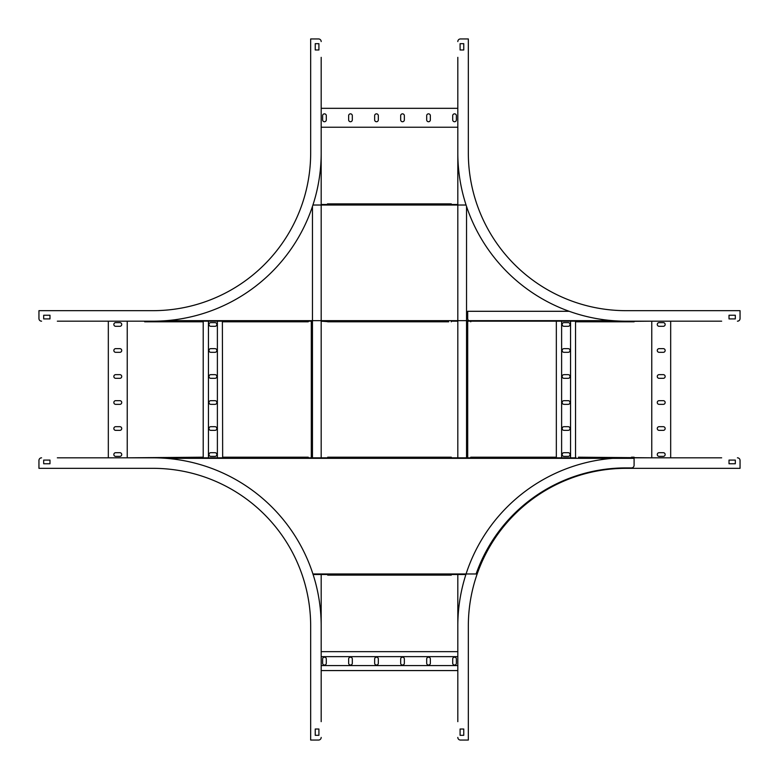 <?xml version="1.0" encoding="UTF-8"?>
<svg xmlns="http://www.w3.org/2000/svg" width="779" height="779" viewBox="0 0 779 779"><rect width="100%" height="100%" fill="white"/><g stroke="black" fill="none" stroke-linecap="round" stroke-linejoin="round"><path stroke-width="1.17" d="M321.182 321.182L330.082 321.805L321.182 321.182L321.182 457.818L321.182 57.344L321.182 108.32L457.818 108.32L457.818 57.344L457.818 457.818L457.818 321.182L451.304 321.182L451.304 321.805L451.304 321.182L457.818 321.182M457.818 204.497L451.304 204.497L457.818 204.497L457.818 127.24L321.182 127.24L321.182 204.497L327.453 204.497L327.453 203.874L451.304 203.874L451.304 204.497L451.304 203.874L448.675 203.874M313.1 574.503L327.696 574.503L321.182 574.503L321.182 651.653L457.818 651.653L457.818 574.503L451.304 574.503L451.304 575.126L327.696 575.126L327.696 574.503L327.696 575.126L451.304 575.126L451.304 574.503L465.9 574.503M457.818 574.503L457.818 721.656L457.818 670.573L321.182 670.573L321.182 721.656L321.182 574.503M311.298 321.182L311.298 457.818L311.298 321.182L308.25 321.182L308.25 321.805L308.25 321.182L312.457 321.182M426.688 119.888A1.84 1.84 0 0 0 428.518 121.728A1.84 1.84 0 0 0 430.359 119.888L430.359 115.681A1.84 1.84 0 0 0 428.518 113.841A1.84 1.84 0 0 0 426.688 115.681L426.688 119.888M452.696 119.888A1.84 1.84 0 0 0 454.537 121.728A1.84 1.84 0 0 0 456.377 119.888L456.377 115.681A1.84 1.84 0 0 0 454.537 113.841A1.84 1.84 0 0 0 452.696 115.681L452.696 119.888M400.669 119.888A1.84 1.84 0 0 0 402.509 121.728A1.84 1.84 0 0 0 404.35 119.888L404.35 115.681A1.84 1.84 0 0 0 402.509 113.841A1.84 1.84 0 0 0 400.669 115.681L400.669 119.888M374.65 119.888A1.84 1.84 0 0 0 376.491 121.728A1.84 1.84 0 0 0 378.331 119.888L378.331 115.681A1.84 1.84 0 0 0 376.491 113.841A1.84 1.84 0 0 0 374.65 115.681L374.65 119.888M348.641 119.888A1.84 1.84 0 0 0 350.482 121.728A1.84 1.84 0 0 0 352.312 119.888L352.312 115.681A1.84 1.84 0 0 0 350.482 113.841A1.84 1.84 0 0 0 348.641 115.681L348.641 119.888M322.623 119.888A1.84 1.84 0 0 0 324.463 121.728A1.84 1.84 0 0 0 326.304 119.888L326.304 115.681A1.84 1.84 0 0 0 324.463 113.841A1.84 1.84 0 0 0 322.623 115.681L322.623 119.888M457.818 665.578L321.182 665.578M457.818 656.639L321.182 656.639M426.688 659.005L426.688 663.211A1.84 1.84 0 0 0 428.518 665.052A1.84 1.84 0 0 0 430.359 663.211L430.359 659.005A1.84 1.84 0 0 0 428.518 657.164A1.84 1.84 0 0 0 426.688 659.005M452.696 659.005L452.696 663.211A1.84 1.84 0 0 0 454.537 665.052A1.84 1.84 0 0 0 456.377 663.211L456.377 659.005A1.84 1.84 0 0 0 454.537 657.164A1.84 1.84 0 0 0 452.696 659.005M404.35 659.005A1.84 1.84 0 0 0 402.509 657.164A1.84 1.84 0 0 0 400.669 659.005L400.669 663.211A1.84 1.84 0 0 0 402.509 665.052A1.84 1.84 0 0 0 404.35 663.211L404.35 659.005M378.331 659.005A1.84 1.84 0 0 0 376.491 657.164A1.84 1.84 0 0 0 374.65 659.005L374.65 663.211A1.84 1.84 0 0 0 376.491 665.052A1.84 1.84 0 0 0 378.331 663.211L378.331 659.005M352.312 659.005A1.84 1.84 0 0 0 350.482 657.164A1.84 1.84 0 0 0 348.641 659.005L348.641 663.211A1.84 1.84 0 0 0 350.482 665.052A1.84 1.84 0 0 0 352.312 663.211L352.312 659.005M326.304 659.005A1.84 1.84 0 0 0 324.463 657.164A1.84 1.84 0 0 0 322.623 659.005L322.623 663.211A1.84 1.84 0 0 0 324.463 665.052A1.84 1.84 0 0 0 326.304 663.211L326.304 659.005M575.545 321.182L575.545 457.818L556.342 457.818L556.342 457.195L470.75 457.195L470.75 457.818L467.702 457.818L467.702 321.182L470.331 321.182A2.629 2.629 0 0 1 467.702 318.553L467.702 311.298L569.206 311.298M147.299 321.805L144.67 321.805L144.67 321.182L127.24 321.182L127.24 457.818L57.344 457.818L108.32 457.818L108.32 321.182L57.344 321.182L144.904 321.182L144.904 321.805L203.212 321.805L203.212 321.182L203.212 321.805L200.583 321.805M305.621 321.805L222.658 321.805L222.658 321.182L222.424 321.805L222.375 321.182L222.658 457.818L203.212 457.818L203.212 321.182L222.658 321.182L203.212 321.182M473.379 457.195L470.75 457.195L470.75 457.818L451.304 457.818L451.304 457.195L327.696 457.195L327.696 457.818L308.25 457.818L308.25 457.195L308.25 457.818L311.298 457.818M203.212 457.818L203.212 457.195L203.212 457.818L222.658 457.818L222.658 457.195L222.658 457.818M115.681 426.688A1.84 1.84 0 0 0 113.841 428.518A1.84 1.84 0 0 0 115.681 430.359L119.888 430.359A1.84 1.84 0 0 0 121.728 428.518A1.84 1.84 0 0 0 119.888 426.688L115.681 426.688M115.681 452.696A1.84 1.84 0 0 0 113.841 454.537A1.84 1.84 0 0 0 115.681 456.377L119.888 456.377A1.84 1.84 0 0 0 121.728 454.537A1.84 1.84 0 0 0 119.888 452.696L115.681 452.696M115.681 400.669A1.84 1.84 0 0 0 113.841 402.509A1.84 1.84 0 0 0 115.681 404.35L119.888 404.35A1.84 1.84 0 0 0 121.728 402.509A1.84 1.84 0 0 0 119.888 400.669L115.681 400.669M115.681 374.65A1.84 1.84 0 0 0 113.841 376.491A1.84 1.84 0 0 0 115.681 378.331L119.888 378.331A1.84 1.84 0 0 0 121.728 376.491A1.84 1.84 0 0 0 119.888 374.65L115.681 374.65M115.681 348.641A1.84 1.84 0 0 0 113.841 350.482A1.84 1.84 0 0 0 115.681 352.312L119.888 352.312A1.84 1.84 0 0 0 121.728 350.482A1.84 1.84 0 0 0 119.888 348.641L115.681 348.641M115.681 322.623A1.84 1.84 0 0 0 113.841 324.463A1.84 1.84 0 0 0 115.681 326.304L119.888 326.304A1.84 1.84 0 0 0 121.728 324.463A1.84 1.84 0 0 0 119.888 322.623L115.681 322.623M208.441 457.818L208.441 321.182M217.38 457.818L217.38 321.182M215.014 426.688L210.807 426.688A1.84 1.84 0 0 0 208.967 428.518A1.84 1.84 0 0 0 210.807 430.359L215.014 430.359A1.84 1.84 0 0 0 216.854 428.518A1.84 1.84 0 0 0 215.014 426.688M215.014 452.696L210.807 452.696A1.84 1.84 0 0 0 208.967 454.537A1.84 1.84 0 0 0 210.807 456.377L215.014 456.377A1.84 1.84 0 0 0 216.854 454.537A1.84 1.84 0 0 0 215.014 452.696M215.014 404.35A1.84 1.84 0 0 0 216.854 402.509A1.84 1.84 0 0 0 215.014 400.669L210.807 400.669A1.84 1.84 0 0 0 208.967 402.509A1.84 1.84 0 0 0 210.807 404.35L215.014 404.35M215.014 378.331A1.84 1.84 0 0 0 216.854 376.491A1.84 1.84 0 0 0 215.014 374.65L210.807 374.65A1.84 1.84 0 0 0 208.967 376.491A1.84 1.84 0 0 0 210.807 378.331L215.014 378.331M215.014 352.312A1.84 1.84 0 0 0 216.854 350.482A1.84 1.84 0 0 0 215.014 348.641L210.807 348.641A1.84 1.84 0 0 0 208.967 350.482A1.84 1.84 0 0 0 210.807 352.312L215.014 352.312M215.014 326.304A1.84 1.84 0 0 0 216.854 324.463A1.84 1.84 0 0 0 215.014 322.623L210.807 322.623A1.84 1.84 0 0 0 208.967 324.463A1.84 1.84 0 0 0 210.807 326.304L215.014 326.304M470.331 321.182L721.656 321.182L670.68 321.182L670.68 457.818L721.656 457.818L634.096 457.818L651.76 457.818L651.76 321.182L575.788 321.805L575.788 321.182L575.788 321.805L633.863 321.805M556.342 457.195L556.342 321.182M663.319 352.312A1.84 1.84 0 0 0 665.159 350.482A1.84 1.84 0 0 0 663.319 348.641L659.112 348.641A1.84 1.84 0 0 0 657.272 350.482A1.84 1.84 0 0 0 659.112 352.312L663.319 352.312M663.319 326.304A1.84 1.84 0 0 0 665.159 324.463A1.84 1.84 0 0 0 663.319 322.623L659.112 322.623A1.84 1.84 0 0 0 657.272 324.463A1.84 1.84 0 0 0 659.112 326.304L663.319 326.304M663.319 378.331A1.84 1.84 0 0 0 665.159 376.491A1.84 1.84 0 0 0 663.319 374.65L659.112 374.65A1.84 1.84 0 0 0 657.272 376.491A1.84 1.84 0 0 0 659.112 378.331L663.319 378.331M663.319 404.35A1.84 1.84 0 0 0 665.159 402.509A1.84 1.84 0 0 0 663.319 400.669L659.112 400.669A1.84 1.84 0 0 0 657.272 402.509A1.84 1.84 0 0 0 659.112 404.35L663.319 404.35M663.319 430.359A1.84 1.84 0 0 0 665.159 428.518A1.84 1.84 0 0 0 663.319 426.688L659.112 426.688A1.84 1.84 0 0 0 657.272 428.518A1.84 1.84 0 0 0 659.112 430.359L663.319 430.359M663.319 456.377A1.84 1.84 0 0 0 665.159 454.537A1.84 1.84 0 0 0 663.319 452.696L659.112 452.696A1.84 1.84 0 0 0 657.272 454.537A1.84 1.84 0 0 0 659.112 456.377L663.319 456.377M556.342 457.818L575.788 457.818L575.788 457.195L575.788 457.818M570.559 321.182L570.559 457.818M561.62 321.182L561.62 457.818M563.986 352.312L568.193 352.312A1.84 1.84 0 0 0 570.033 350.482A1.84 1.84 0 0 0 568.193 348.641L563.986 348.641A1.84 1.84 0 0 0 562.146 350.482A1.84 1.84 0 0 0 563.986 352.312M563.986 326.304L568.193 326.304A1.84 1.84 0 0 0 570.033 324.463A1.84 1.84 0 0 0 568.193 322.623L563.986 322.623A1.84 1.84 0 0 0 562.146 324.463A1.84 1.84 0 0 0 563.986 326.304M563.986 374.65A1.84 1.84 0 0 0 562.146 376.491A1.84 1.84 0 0 0 563.986 378.331L568.193 378.331A1.84 1.84 0 0 0 570.033 376.491A1.84 1.84 0 0 0 568.193 374.65L563.986 374.65M563.986 400.669A1.84 1.84 0 0 0 562.146 402.509A1.84 1.84 0 0 0 563.986 404.35L568.193 404.35A1.84 1.84 0 0 0 570.033 402.509A1.84 1.84 0 0 0 568.193 400.669L563.986 400.669M563.986 426.688A1.84 1.84 0 0 0 562.146 428.518A1.84 1.84 0 0 0 563.986 430.359L568.193 430.359A1.84 1.84 0 0 0 570.033 428.518A1.84 1.84 0 0 0 568.193 426.688L563.986 426.688M563.986 452.696A1.84 1.84 0 0 0 562.146 454.537A1.84 1.84 0 0 0 563.986 456.377L568.193 456.377A1.84 1.84 0 0 0 570.033 454.537A1.84 1.84 0 0 0 568.193 452.696L563.986 452.696M448.675 321.805L327.696 321.805L327.453 321.182M466.543 321.182L470.75 321.182L470.75 321.805L470.75 321.182M222.658 321.805L225.053 321.805M631.467 321.805L634.096 321.805M327.453 204.497L327.696 203.874L327.696 204.497L321.182 204.497M470.75 321.805L470.516 321.182M448.441 321.805L330.082 321.805M308.007 321.805L305.387 321.805M202.978 321.805L200.349 321.805M451.07 203.874L330.082 203.874M166.278 458.344L634.096 458.344L634.096 465.287A2.629 2.629 0 0 1 631.467 467.916L625.761 467.916A158.614 158.614 0 0 0 476.105 573.977L312.924 573.977M127.24 457.818L203.212 457.195M578.417 457.195L651.76 457.818M451.304 457.195L451.304 457.818L457.818 457.818M321.182 457.818L327.696 457.818L327.696 457.195M308.25 457.195L222.658 457.195M634.096 457.195L631.467 457.195M448.675 575.126L451.304 575.126L451.304 574.503M330.325 575.126L327.696 575.126M321.182 127.24L321.182 108.32M313.664 38.95L318.553 38.95L310.665 38.95L310.665 152.996A157.67 157.67 0 0 1 152.996 310.665A157.67 157.67 0 0 0 310.665 152.996M321.182 152.996A168.176 168.176 0 0 1 152.996 321.182L108.32 321.182M38.95 313.664L38.95 318.553L38.95 310.665L152.996 310.665M144.67 321.182L127.24 321.182M43.682 315.242L43.682 318.913L49.983 318.913L49.983 315.242L43.682 315.242M38.95 318.553A2.629 2.629 0 0 0 41.579 321.182M321.182 41.579A2.629 2.629 0 0 0 318.553 38.95M315.242 43.682L315.242 49.983L318.913 49.983L318.913 43.682L315.242 43.682M457.818 651.653L457.818 670.573M465.336 740.05L460.447 740.05L468.335 740.05L468.335 626.004A157.67 157.67 0 0 1 626.004 468.335A157.67 157.67 0 0 0 468.335 626.004M457.818 626.004A168.176 168.176 0 0 1 626.004 457.818L670.68 457.818M740.05 465.336L740.05 460.447L740.05 468.335L626.004 468.335M735.318 463.758L735.318 460.087L729.017 460.087L729.017 463.758L735.318 463.758M740.05 460.447A2.629 2.629 0 0 0 737.421 457.818M457.818 737.421A2.629 2.629 0 0 0 460.447 740.05M463.758 735.318L463.758 729.017L460.087 729.017L460.087 735.318L463.758 735.318M457.818 108.32L457.818 152.996A168.176 168.176 0 0 0 626.004 321.182L670.68 321.182M651.76 321.182L634.096 321.182M740.05 313.664L740.05 318.553L740.05 310.665L626.004 310.665A157.67 157.67 0 0 1 468.335 152.996A157.67 157.67 0 0 0 626.004 310.665M465.336 38.95L460.447 38.95L468.335 38.95L468.335 152.996M457.818 152.996L457.818 127.24M463.758 43.682L460.087 43.682L460.087 49.983L463.758 49.983L463.758 43.682M460.447 38.95A2.629 2.629 0 0 0 457.818 41.579M737.421 321.182A2.629 2.629 0 0 0 740.05 318.553M735.318 315.242L729.017 315.242L729.017 318.913L735.318 318.913L735.318 315.242M321.182 670.573L321.182 626.004A168.176 168.176 0 0 0 152.996 457.818L108.32 457.818M38.95 465.336L38.95 460.447L38.95 468.335L152.996 468.335A157.67 157.67 0 0 1 310.665 626.004A157.67 157.67 0 0 0 152.996 468.335M313.664 740.05L318.553 740.05L310.665 740.05L310.665 626.004M321.182 626.004L321.182 651.653M315.242 735.318L318.913 735.318L318.913 729.017L315.242 729.017L315.242 735.318M318.553 740.05A2.629 2.629 0 0 0 321.182 737.421M41.579 457.818A2.629 2.629 0 0 0 38.95 460.447M43.682 463.758L49.983 463.758L49.983 460.087L43.682 460.087L43.682 463.758M312.457 206.464L312.457 457.818M466.543 457.818L466.543 206.464M612.722 320.656L166.278 320.656M466.076 205.023L312.924 205.023"/></g></svg>
